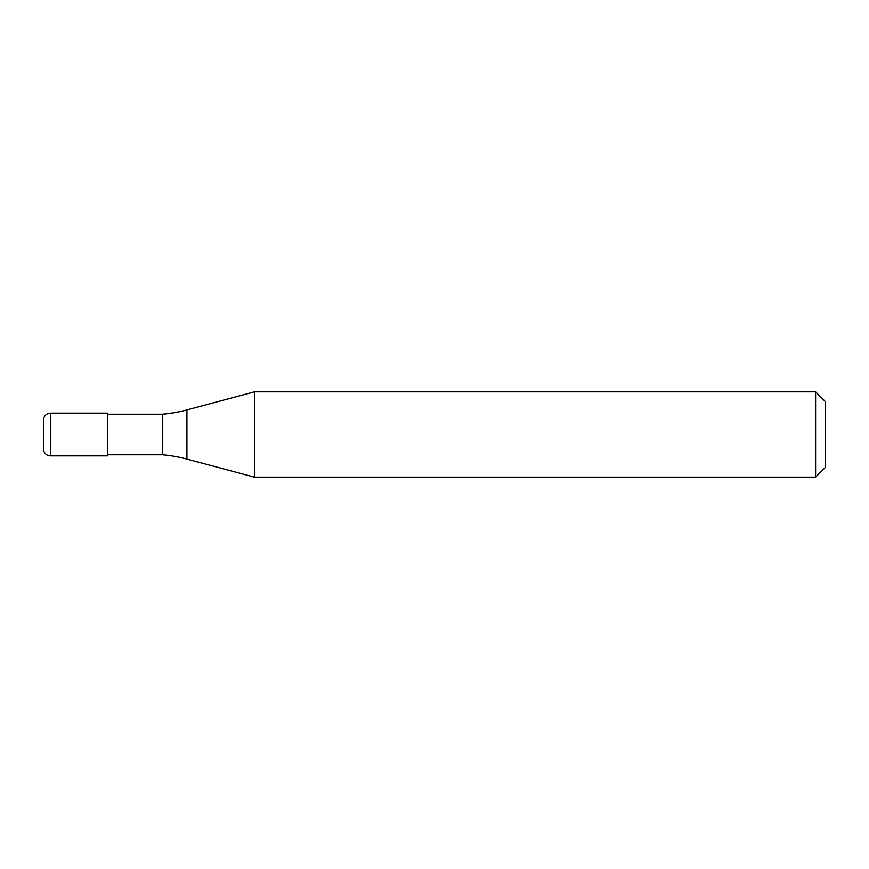 <?xml version="1.0" encoding="UTF-8"?>
<svg xmlns="http://www.w3.org/2000/svg" width="869" height="869" viewBox="0 0 869 869"><rect width="100%" height="100%" fill="white"/><g stroke="black" fill="none" stroke-linecap="round" stroke-linejoin="round"><path stroke-width="0.65" stroke-dasharray="4.34 3.26" d="M43.45 434.5L43.45 420.281M107.441 455.834L107.441 413.166L107.441 455.834M825.55 467.207L825.55 401.793L825.55 467.207M107.441 414.241L107.441 454.759M162.503 414.241L162.503 454.759M254.432 391.843L254.432 477.157M815.6 391.843L815.6 477.157M50.565 413.166L50.565 455.834M186.911 409.929L186.911 459.071"/><path stroke-width="1.3" d="M43.45 420.281A7.115 7.115 0 0 1 50.565 413.166A7.115 7.115 0 0 0 43.45 420.281L43.45 448.719A7.115 7.115 0 0 0 50.565 455.834L107.441 455.834L107.441 413.166L50.565 413.166L107.441 413.166M107.441 454.759L162.503 454.759A142.201 142.201 0 0 1 186.911 459.071L254.432 477.157L815.6 477.157L825.55 467.207L825.55 401.793L815.6 391.843L815.6 477.157M107.441 414.241L162.503 414.241L162.503 454.759M162.503 414.241A142.201 142.201 0 0 0 186.911 409.929L254.432 391.843L254.432 477.157M254.432 391.843L815.6 391.843M50.565 413.166L50.565 455.834M186.911 409.929L186.911 459.071"/></g></svg>
